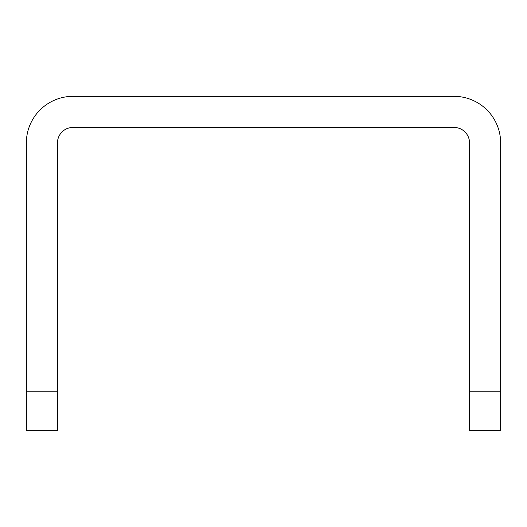 <?xml version="1.0" encoding="UTF-8"?>
<svg xmlns="http://www.w3.org/2000/svg" width="527" height="527" viewBox="0 0 527 527"><rect width="100%" height="100%" fill="white"/><g stroke="black" fill="none" stroke-linecap="round" stroke-linejoin="round"><path stroke-width="0.79" d="M57.45 391.792L57.45 142.982A15.553 15.553 0 0 1 73.003 127.429L453.997 127.429A15.553 15.553 0 0 1 469.55 142.982L469.55 391.792L500.65 391.792L500.65 142.982A46.653 46.653 0 0 0 453.997 96.329L73.003 96.329A46.653 46.653 0 0 0 26.35 142.982L26.35 391.792L57.45 391.792L57.45 430.671L26.35 430.671L26.35 391.792M500.65 391.792L500.65 430.671L469.55 430.671L469.55 391.792"/></g></svg>
